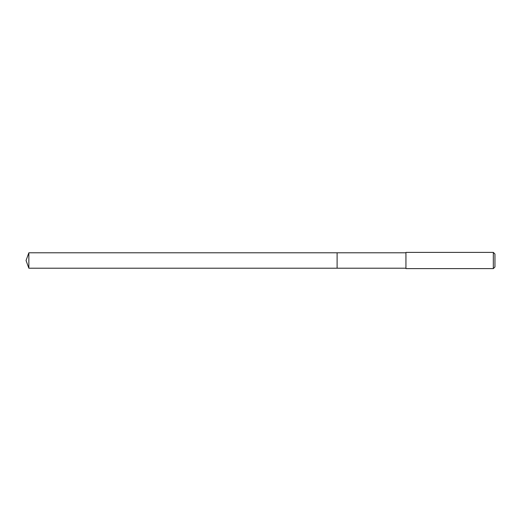 <?xml version="1.0" encoding="UTF-8"?>
<svg xmlns="http://www.w3.org/2000/svg" width="521" height="521" viewBox="0 0 521 521"><rect width="100%" height="100%" fill="white"/><g stroke="black" fill="none" stroke-linecap="round" stroke-linejoin="round"><path stroke-width="0.78" d="M405.937 252.789L28.857 252.789L28.857 268.211L337.107 268.211L337.107 252.789L337.107 268.211L405.937 268.211M28.857 268.211L26.05 260.5L28.857 252.789M405.937 252.405L405.937 268.595L493.328 268.595L493.328 252.405L405.937 252.405M493.328 252.405L494.95 254.027L494.95 266.973L493.328 268.595"/></g></svg>
